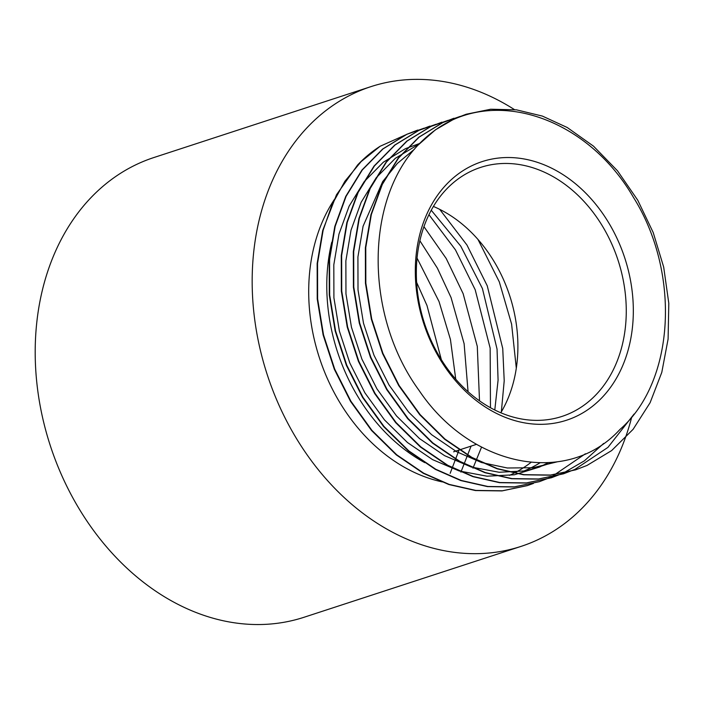 <?xml version="1.0" encoding="UTF-8"?>
<svg xmlns="http://www.w3.org/2000/svg" width="704" height="704" viewBox="0 0 704 704"><rect width="100%" height="100%" fill="white"/><g stroke="black" fill="none" stroke-linecap="round" stroke-linejoin="round"><path stroke-width="1.06" d="M527.261 485.637L501.978 490.917L475.464 490.556L448.835 484.528L423.306 473.308L396.308 454.89L371.536 430.487L350.513 401.342L334.33 369.257L323.118 334.937L317.231 298.98L317.161 263.463L322.74 230.393L336.486 194.779L357.614 164.956A185.997 144.558 -108.1 0 1 380.107 146.274L361.108 161.63L344.854 181.324L332.059 204.565L323.127 230.27L317.539 263.34L317.618 298.857L323.506 334.814L334.708 369.134L350.891 401.218L371.914 430.364L396.686 454.766L423.694 473.185L449.205 484.405L475.825 490.424L502.339 490.794L527.507 485.549L533.421 483.437M424.054 128.198L406.903 134.288L383.038 148.896L362.34 169.91L346.122 196.275L335.183 226.336L329.595 259.398L329.666 294.923L335.562 330.871L346.764 365.191L362.947 397.276L383.97 426.422L408.742 450.833L435.741 469.242L461.261 480.462L487.872 486.49L514.378 486.86L539.546 481.624L550.889 477.242L585.394 453.79M436.11 124.256L418.95 130.346L395.094 144.962L374.396 165.977L358.178 192.342L347.23 222.394L341.651 255.464L341.722 290.981L347.609 326.938L358.82 361.258L375.003 393.342L396.026 422.488L420.798 446.89L447.797 465.309L473.299 476.52L499.91 482.548L526.407 482.926L551.575 477.69L562.936 473.299L584.417 460.803L603.698 443.414M448.166 120.322L431.006 126.412L407.141 141.029L386.452 162.034L370.234 188.399L359.286 218.46L353.707 251.522L353.778 287.047L359.665 322.995L370.867 357.324L387.05 389.4L408.082 418.546L432.854 442.957L459.853 461.366L485.373 472.595L512.002 478.614L538.525 478.984L563.702 473.73L574.992 469.366L607.957 447.374L634.102 414.031M460.222 116.389L443.062 122.47L419.197 137.086L398.499 158.101L382.281 184.466L371.342 214.518L365.763 247.588L365.834 283.105L371.721 319.062L382.923 353.382L399.106 385.466L420.13 414.612L444.91 439.023L471.909 457.433L497.411 468.644L524.014 474.672L550.502 475.05L575.67 469.823L587.048 465.432L611.644 450.578L633.116 429.308L650.109 402.697L661.786 372.398L668.096 339.09L668.8 303.318L663.687 267.115L653.215 232.549L637.762 200.226L617.514 170.826L593.516 146.168L567.248 127.512L542.397 116.09L516.49 109.842L490.697 109.234L466.215 114.233L455.118 118.536L440.378 126.579A185.997 144.558 -108.1 0 0 417.886 145.27L435.38 129.862L454.731 118.659L466.004 114.303M575.476 469.885L550.132 475.174L523.635 474.795L497.033 468.776L471.53 457.556L444.523 439.146L419.751 414.735L398.728 385.59L382.545 353.505L371.342 319.185L365.446 283.228L365.376 247.711L370.964 214.641L381.902 184.589L398.121 158.224L418.818 137.21L442.684 122.602L453.948 118.237M563.42 473.827L538.111 479.107L511.606 478.738L484.986 472.71L459.474 461.498L432.467 443.08L407.695 418.678L386.672 389.532L370.489 357.447L359.286 323.118L353.399 287.17L353.32 251.654L358.908 218.583L369.846 188.522L386.065 162.158L406.762 141.152L430.628 126.535L441.892 122.179M551.364 477.761L526.055 483.041L499.55 482.68L472.93 476.652L447.418 465.432L420.42 447.022L395.639 422.611L374.616 393.466L358.433 361.381L347.23 327.061L341.343 291.104L341.273 255.587L346.852 222.517L357.79 192.465L374.009 166.1L394.706 145.086L418.572 130.469L429.836 126.113M539.317 481.694L513.964 486.983L487.467 486.614L460.865 480.586L435.362 469.366L408.364 450.956L383.592 426.545L362.56 397.399L346.377 365.323L335.174 330.994L329.287 295.046L329.217 259.521L334.796 226.459L345.743 196.398L361.962 170.034L382.65 149.028L406.516 134.411L417.78 130.055M569.879 413.362A130.988 101.798 71.9 0 0 616.29 255.147A130.988 101.798 71.9 0 0 480.63 167.402A130.988 101.798 71.9 0 0 424.53 323.523A130.988 101.798 71.9 0 0 561.968 416.425A130.988 101.798 71.9 0 0 569.879 413.362M500.817 412.773A130.988 101.798 71.9 0 0 433.418 206.448M405.416 134.966L380.107 146.274M539.81 462.924A171.292 133.118 -108.1 0 1 527.569 469.436A171.292 133.118 -108.1 0 1 522.861 471.416M424.785 462.651A171.292 133.118 -108.1 0 1 331.76 242.185M574.763 417.05A136.022 105.714 -108.1 0 1 415.404 265.505A136.022 105.714 -108.1 0 1 582.771 190.221A136.022 105.714 -108.1 0 1 574.763 417.05M417.886 145.27C364.681 201.15 364.742 316.087 419.091 390.465C470.598 467.157 567.327 487.001 619.951 429.449C675.154 381.48 680.627 272.694 633.556 197.569C588.834 120.182 500.342 88.229 440.378 126.579M442.332 481.923A171.292 133.118 -108.1 0 1 322.978 367.91A171.292 133.118 -108.1 0 1 334.567 199.188M530.957 462.431A171.292 133.118 -108.1 0 1 509.485 475.341M631.761 416.97A241.824 187.933 -108.1 0 1 535.638 540.742A241.824 187.933 -108.1 0 1 521.048 546.392A241.824 187.933 -108.1 0 1 267.309 374.871A241.824 187.933 -108.1 0 1 370.876 86.654A241.824 187.933 -108.1 0 1 514.422 109.586M521.048 546.392L304.066 617.258A241.824 187.933 -108.1 0 1 50.336 445.746A241.824 187.933 -108.1 0 1 153.903 157.529L370.876 86.654M431.253 210.25L460.803 246.215L482.416 288.526L497.05 349.096L498.08 380.186L494.789 410.001M419.61 143.484L405.469 148.65L383.337 162.21L364.144 181.72L349.105 206.193L338.967 234.098L333.81 264.801L333.907 297.783L339.407 331.162L349.835 363.035L364.892 392.823L384.446 419.874L407.484 442.534L432.582 459.633L459.246 470.985L487.036 476.194L514.342 474.786L539.625 467.025L548.117 462.757M419.082 144.03L395.384 158.277L376.191 177.778L361.161 202.259L351.023 230.164L345.866 260.867L345.963 293.841L351.454 327.228L361.891 359.093L376.948 388.881L396.502 415.941L419.531 438.601L444.638 455.69L471.302 467.042L499.092 472.261L526.398 470.853L553.3 462.343M414.515 149.16L397.364 163.425L382.712 181.544L363.079 226.222L357.922 256.934L358.01 289.907L363.51 323.286L373.947 355.159L388.995 384.947L408.558 412.007L431.587 434.667L456.694 451.757L481.457 462.51L507.294 467.993L532.902 467.746L557.022 461.886M441.346 359.674L426.967 305.466L416.627 282.374M455.743 379.192L450.437 339.469L439.023 301.523L417.05 258.104M450.146 473.352L459.034 450.05M468.063 391.706L464.121 343.71L451.07 297.59L437.378 268.145L419.874 240.75M460.909 472.129L471.09 446.107M479.503 400.831L477.294 346.412L463.126 293.647L446.213 258.5L423.958 226.679M472.965 468.195L481.554 447.11M490.468 407.73L490.151 348.11L475.182 289.714L455.444 249.85L428.956 214.702M501.345 411.875L504.214 380.75L502.735 348.48L487.238 285.78L466.972 245.054L439.692 209.343M516.305 368.201L511.597 324.086L499.294 281.838L477.981 239.439M476.555 444.321L453.605 451.818"/></g></svg>
